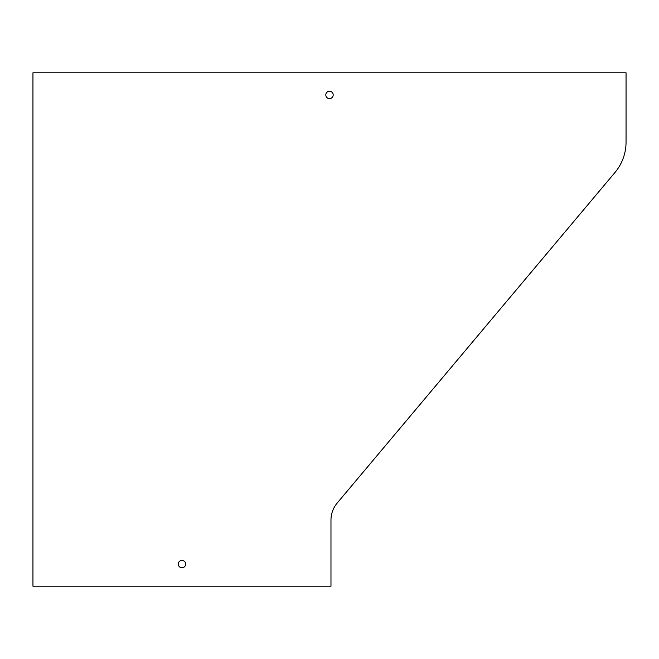 <?xml version="1.0" encoding="UTF-8"?>
<svg xmlns="http://www.w3.org/2000/svg" width="659" height="659" viewBox="0 0 659 659"><rect width="100%" height="100%" fill="white"/><g stroke="black" fill="none" stroke-linecap="round" stroke-linejoin="round"><path stroke-width="0.99" d="M181.966 560.397A3.69 3.69 0 0 1 185.649 564.088A3.69 3.69 0 0 1 181.966 567.77A3.69 3.69 0 0 1 178.276 564.088A3.69 3.69 0 0 1 181.966 560.397M626.05 72.787L32.95 72.787L32.95 586.213L330.975 586.213L330.975 520.124A26.558 26.558 0 0 1 337.202 503.039L614.979 172.477A47.209 47.209 0 0 0 626.05 142.105L626.05 72.787M329.5 91.23A3.69 3.69 0 0 1 333.19 94.912A3.69 3.69 0 0 1 329.5 98.603A3.69 3.69 0 0 1 325.81 94.912A3.69 3.69 0 0 1 329.5 91.23"/></g></svg>
